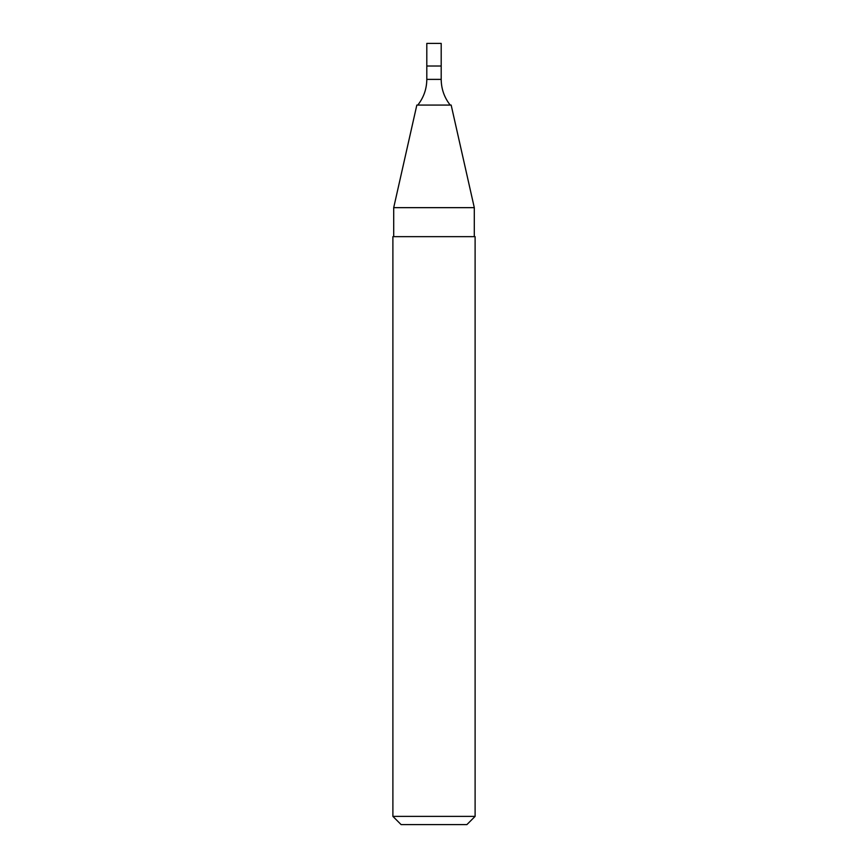 <?xml version="1.0" encoding="UTF-8"?>
<svg xmlns="http://www.w3.org/2000/svg" width="868" height="868" viewBox="0 0 868 868"><rect width="100%" height="100%" fill="white"/><g stroke="black" fill="none" stroke-linecap="round" stroke-linejoin="round"><path stroke-width="0.65" stroke-dasharray="4.34 3.25" d="M434 66.011L441.194 66.011L434 66.011M416.835 105.071L451.165 105.071M393.703 207.658L474.297 207.658M392.889 236.649L475.111 236.649M392.889 816.376L475.111 816.376M401.103 824.6L466.897 824.6M441.194 43.4L426.806 43.4M426.806 79.379L441.194 79.379"/><path stroke-width="1.3" d="M441.194 66.011L426.806 66.011L441.194 66.011L441.194 79.379L426.806 79.379L426.806 43.4L441.194 43.4L441.194 66.011M393.703 207.658L474.297 207.658L451.165 105.071L416.835 105.071L393.703 207.658L393.703 236.649M475.111 236.649L392.889 236.649L392.889 816.376L475.111 816.376L475.111 236.649M475.111 816.376L466.897 824.6L401.103 824.6L392.889 816.376M450.21 105.071C444.297 97.531 441.291 88.97 441.194 79.379M417.79 105.071C423.703 97.531 426.709 88.97 426.806 79.379M474.297 207.658L474.297 236.649"/></g></svg>
